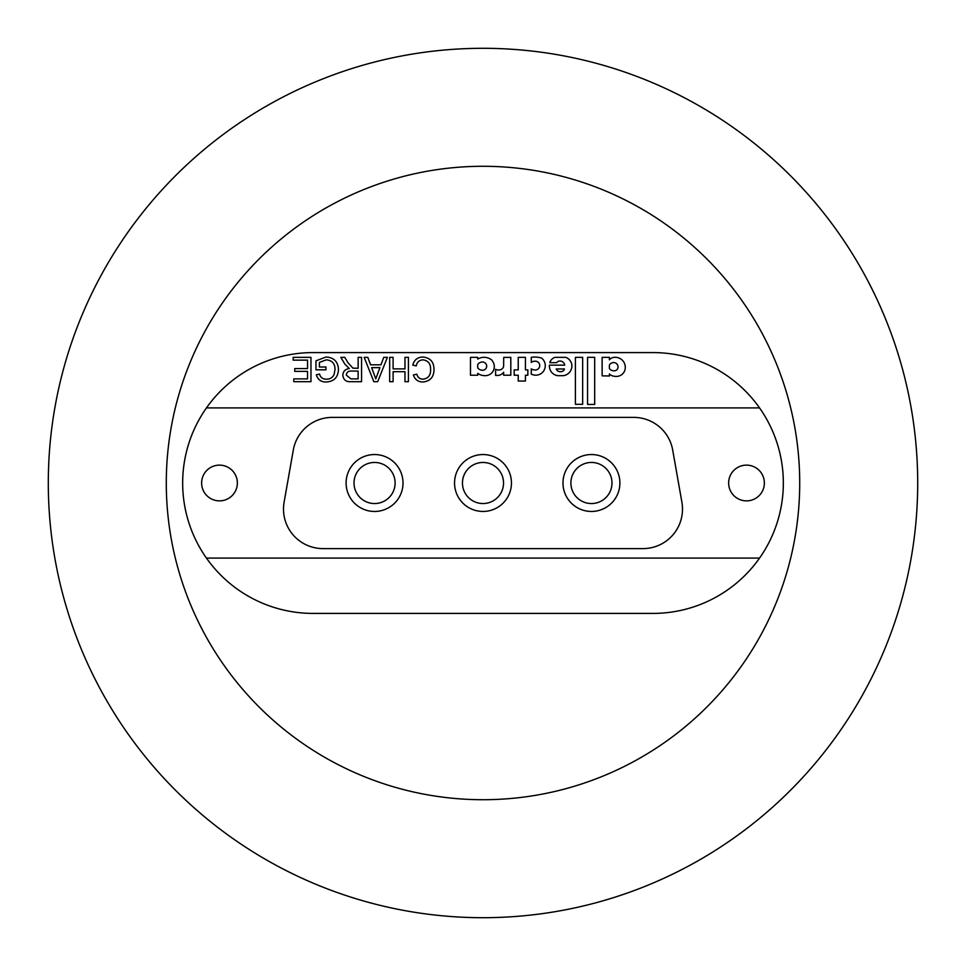 <?xml version="1.0" encoding="UTF-8"?>
<svg xmlns="http://www.w3.org/2000/svg" width="966" height="966" viewBox="0 0 966 966"><rect width="100%" height="100%" fill="white"/><g stroke="black" fill="none" stroke-linecap="round" stroke-linejoin="round"><path stroke-width="1.45" d="M799.715 483A316.715 316.715 0 0 1 483 799.715A316.715 316.715 0 0 1 166.285 483A316.715 316.715 0 0 1 483 166.285A316.715 316.715 0 0 1 799.715 483M917.7 483A434.7 434.7 0 0 1 483 917.7A434.7 434.7 0 0 1 48.3 483A434.7 434.7 0 0 1 483 48.3A434.7 434.7 0 0 1 917.7 483M652.931 352.59L313.069 352.59A130.41 130.41 0 0 0 206.446 558.082A130.41 130.41 0 0 0 313.069 613.41L652.931 613.41A130.41 130.41 0 0 0 759.554 407.918A130.41 130.41 0 0 0 652.931 352.59L313.069 352.59M484.063 357.299A12.244 12.244 0 0 0 477.723 359.074L477.723 357.348L470.478 357.348L470.478 375.219L477.723 375.219L477.723 373.359A12.582 12.582 0 0 0 485.826 375.653A9.08 9.08 0 0 0 493.119 362.081A11.556 11.556 0 0 0 491.791 360.052A12.244 12.244 0 0 0 484.063 357.299M534.802 357.058A22.894 22.894 0 0 0 531.276 357.335L531.276 362.443A5.506 5.506 0 0 1 535.079 361.224A4.323 4.323 0 0 1 539.728 365.607A4.504 4.504 0 0 1 534.536 369.966A6.871 6.871 0 0 1 531.276 368.867L531.276 374.168A14.695 14.695 0 0 0 535.043 375.182A9.563 9.563 0 0 0 541.576 358.084A22.894 22.894 0 0 0 534.802 357.058M559.99 361.018A4.758 4.758 0 0 1 564.699 365.148L549.425 365.148A9.72 9.72 0 0 0 557.793 375.689L563.263 375.689A9.865 9.865 0 0 0 571.739 364.218A9.346 9.346 0 0 0 565.738 357.348L555.064 357.335A7.897 7.897 0 0 0 549.811 362.673L556.73 362.673A3.719 3.719 0 0 1 559.193 361.091A4.758 4.758 0 0 1 559.99 361.018M613.76 362.564A4.866 4.866 0 0 0 609.389 365.088L609.389 368.481A5.241 5.241 0 0 0 612.867 370.739A10.252 10.252 0 0 0 614.883 370.739A3.719 3.719 0 0 0 618.023 366.935A4.359 4.359 0 0 0 613.76 362.564M615.27 357.299A10.022 10.022 0 0 0 614.388 357.335A6.895 6.895 0 0 0 609.377 359.811L609.377 357.335L602.132 357.335L602.132 375.846L609.413 375.991L609.413 373.975A7.692 7.692 0 0 0 614.159 376.221A9.732 9.732 0 0 0 620.631 375.363A9.02 9.02 0 0 0 625.268 366.718A10.022 10.022 0 0 0 615.27 357.299M746.513 500.871A17.871 17.871 0 0 0 764.372 483A17.871 17.871 0 0 0 746.513 465.129A17.871 17.871 0 0 0 728.642 483A17.871 17.871 0 0 0 746.513 500.871M219.487 500.871A17.871 17.871 0 0 0 237.358 483A17.871 17.871 0 0 0 219.487 465.129A17.871 17.871 0 0 0 201.628 483A17.871 17.871 0 0 0 219.487 500.871M380.966 364.822L383.744 357.335L387.378 357.335L377.706 381.691L373.842 381.691L364.17 357.335L367.817 357.335L370.582 364.822L380.966 364.822M510.809 375.219L510.809 357.36L503.721 357.36L503.624 366.307A4.576 4.576 0 0 1 499.603 369.918A14.804 14.804 0 0 1 498.118 370.002A4.516 4.516 0 0 1 495.594 369.278L495.594 375.424L498.359 375.424A8.054 8.054 0 0 0 503.636 372.224L503.624 375.219L510.809 375.219M525.419 357.348L518.235 357.348L518.235 369.893L514.19 369.893L514.19 375.219L518.235 375.219L518.235 381.051L525.419 381.051L525.419 375.219L527.834 375.219L527.859 369.893L525.419 369.893L525.419 357.348M582.655 404.331L582.655 357.335L575.41 357.335L575.41 404.331L582.655 404.331M594.682 357.323L587.557 357.323L587.557 404.428L594.682 404.428L594.682 357.323M430.582 369.712C430.884 364.001 428.373 360.716 423.048 359.835C419.256 360.101 416.974 362.129 416.213 365.933L412.784 365.124C414.124 359.968 417.445 357.263 422.722 357.022C430.208 357.674 433.975 361.9 434.012 369.688C433.855 377.175 430.111 381.28 422.794 382.005C417.976 381.872 414.849 379.517 413.4 374.929L416.841 374.192C417.686 377.368 419.727 379.034 422.963 379.191C428.228 378.467 430.764 375.303 430.582 369.712M404.971 368.891L404.971 357.335L408.413 357.335L408.413 381.691L404.971 381.691L404.971 371.693L393.102 371.693L393.102 381.691L389.672 381.691L389.672 357.335L393.102 357.335L393.102 368.891L404.971 368.891M358.132 368.263L358.132 357.335L361.562 357.335L361.562 381.691L350.996 381.691C346.094 382.041 343.365 379.843 342.821 375.122C343.171 371.234 345.321 369.06 349.294 368.577L344.826 364.061L340.829 357.335L344.765 357.335L347.808 362.479L352.916 368.155L358.132 368.263M319.408 362.395L319.408 367.008L325.965 367.008L325.965 369.821L315.967 369.821L315.967 360.813L326.037 357.022C333.85 357.468 337.991 361.586 338.45 369.398C338.136 377.283 334.079 381.485 326.303 382.005C321.123 382.077 317.814 379.686 316.365 374.82L319.517 374.035C320.483 377.465 322.765 379.179 326.363 379.191C330.01 379.24 332.594 377.646 334.115 374.385L335.021 369.519C335.033 363.59 332.135 360.354 326.327 359.835L319.408 362.395M293.169 360.137L293.169 357.335L310.967 357.335L310.967 381.691L293.797 381.691L293.797 378.877L307.538 378.877L307.538 371.391L294.739 371.391L294.739 368.577L307.538 368.577L307.538 360.137L293.169 360.137M313.069 613.41L652.931 613.41M681.899 502.223L672.698 450.059A39.521 39.521 0 0 0 633.781 417.397L332.219 417.397A39.521 39.521 0 0 0 293.302 450.059L284.101 502.223A39.521 39.521 0 0 0 323.018 548.603L642.982 548.603A39.521 39.521 0 0 0 681.899 502.223M206.446 407.918L759.554 407.918M759.554 558.082L206.446 558.082M556.199 368.988A4.275 4.275 0 0 0 560.159 371.668L560.932 371.668A3.647 3.647 0 0 0 564.446 368.976L556.199 368.988M486.695 365.86A4.287 4.287 0 0 0 482.517 361.996A5.977 5.977 0 0 0 477.723 364.52L477.723 367.901A6.207 6.207 0 0 0 482.481 370.244A4.154 4.154 0 0 0 486.695 365.86M377.44 374.385L379.928 367.635L371.62 367.635L375.774 378.877L377.44 374.385M358.132 378.877L358.132 371.077L351.6 371.077C348.485 370.799 346.709 372.115 346.263 375.05L350.863 378.877L358.132 378.877M367.961 463.535A20.552 20.552 0 0 0 355.102 489.593A20.552 20.552 0 0 0 381.159 502.465A20.552 20.552 0 0 0 394.019 476.407A20.552 20.552 0 0 0 367.961 463.535M383.695 509.951A28.449 28.449 0 0 1 347.615 492.141A28.449 28.449 0 0 1 365.426 456.049A28.449 28.449 0 0 1 401.506 473.859A28.449 28.449 0 0 1 383.695 509.951M489.122 502.61A20.552 20.552 0 0 0 502.61 476.878A20.552 20.552 0 0 0 476.878 463.39A20.552 20.552 0 0 0 463.39 489.122A20.552 20.552 0 0 0 489.122 502.61M474.511 455.843A28.449 28.449 0 0 1 510.157 474.511A28.449 28.449 0 0 1 491.489 510.157A28.449 28.449 0 0 1 455.843 491.489A28.449 28.449 0 0 1 474.511 455.843M608.797 472A20.552 20.552 0 0 0 580.445 465.636A20.552 20.552 0 0 0 574.082 494A20.552 20.552 0 0 0 602.434 500.364A20.552 20.552 0 0 0 608.797 472M567.404 498.227A28.449 28.449 0 0 1 576.219 458.959A28.449 28.449 0 0 1 615.475 467.773A28.449 28.449 0 0 1 606.66 507.041A28.449 28.449 0 0 1 567.404 498.227"/></g></svg>
